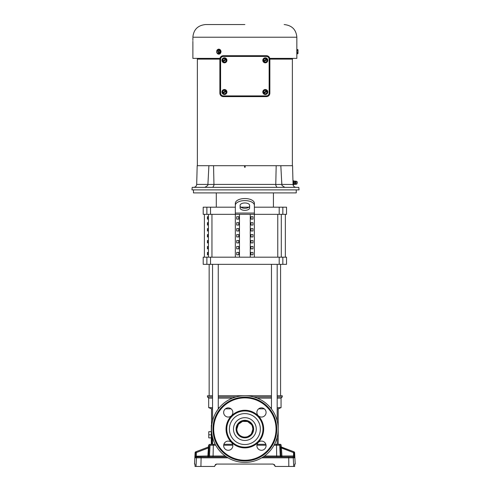 <?xml version="1.0" encoding="UTF-8"?>
<svg xmlns="http://www.w3.org/2000/svg" width="491" height="491" viewBox="0 0 491 491"><rect width="100%" height="100%" fill="white"/><g stroke="black" fill="none" stroke-linecap="round" stroke-linejoin="round"><path stroke-width="0.74" d="M206.883 257.186L203.2 257.186L203.2 264.33L286.529 264.33L286.529 257.186L206.883 257.186L206.883 264.33M206.883 207.19L203.2 207.19L203.2 214.334L206.883 214.334L206.883 207.19L235.342 207.19M235.342 205.348A9.525 4.763 0 0 1 244.868 200.592A9.525 4.763 0 0 1 254.387 205.348L254.387 203.286A9.525 4.763 0 0 0 244.868 198.53A9.525 4.763 0 0 0 235.342 203.286L235.342 214.334L206.883 214.334M216.298 207.19L216.298 192.908M273.432 207.19L273.432 192.908M249.624 207.975A4.763 2.381 0 0 1 244.868 210.357A4.763 2.381 0 0 1 240.105 207.975L240.105 205.348A4.763 2.381 0 0 1 244.868 202.967A4.763 2.381 0 0 1 249.624 205.348L249.624 207.975M240.105 205.913A4.763 2.381 180 0 0 244.868 208.294A4.763 2.381 180 0 0 249.624 205.913M250.263 257.186L250.263 214.334M282.847 214.334L282.847 207.19L286.529 207.19L286.529 214.334L254.387 214.334L254.387 257.186M250.95 216.715L250.95 219.096L253.012 219.096L253.012 216.715L250.95 216.715L253.012 216.715M250.95 222.669L250.95 225.05L253.012 225.05L253.012 222.669L250.95 222.669L253.012 222.669M250.95 228.616L250.95 230.997L253.012 230.997L253.012 228.616L250.95 228.616L253.012 228.616M250.95 234.569L250.95 236.95L253.012 236.95L253.012 234.569L250.95 234.569L253.012 234.569M250.95 240.522L250.95 242.904L253.012 242.904L253.012 240.522L250.95 240.522L253.012 240.522M250.95 246.476L250.95 248.851L253.012 248.851L253.012 246.476L250.95 246.476L253.012 246.476M250.95 252.423L250.95 254.804L253.012 254.804L253.012 252.423L250.95 252.423L253.012 252.423M235.342 257.186L235.342 214.334L254.387 214.334L254.387 205.348M239.467 214.334L239.467 257.186M236.717 219.096L238.779 219.096L238.779 216.715L236.717 216.715L236.717 219.096L238.779 219.096M236.717 225.05L238.779 225.05L238.779 222.669L236.717 222.669L236.717 225.05L238.779 225.05M236.717 230.997L238.779 230.997L238.779 228.616L236.717 228.616L236.717 230.997L238.779 230.997M236.717 236.95L238.779 236.95L238.779 234.569L236.717 234.569L236.717 236.95L238.779 236.95M236.717 242.904L238.779 242.904L238.779 240.522L236.717 240.522L236.717 242.904L238.779 242.904M236.717 248.851L238.779 248.851L238.779 246.476L236.717 246.476L236.717 248.851L238.779 248.851M236.717 254.804L238.779 254.804L238.779 252.423L236.717 252.423L236.717 254.804L238.779 254.804M250.95 219.096L253.012 219.096M250.95 225.05L253.012 225.05M250.95 230.997L253.012 230.997M250.95 236.95L253.012 236.95M250.95 242.904L253.012 242.904M250.95 248.851L253.012 248.851M250.95 254.804L253.012 254.804M236.717 216.715L238.779 216.715M236.717 222.669L238.779 222.669M236.717 228.616L238.779 228.616M236.717 234.569L238.779 234.569M236.717 240.522L238.779 240.522M236.717 246.476L238.779 246.476M236.717 252.423L238.779 252.423M282.847 207.19L254.387 207.19M248.888 207.19L240.848 207.19M218.262 264.33L218.262 408.997M212.548 264.33L212.548 420.916M212.548 437.229L212.548 444.312L211.296 444.312L211.296 425.261L211.756 425.261M209.154 395.746L209.154 264.33M280.576 395.746L280.576 264.33M277.182 264.33L277.182 420.916M277.182 437.229L277.182 444.312L280.177 444.312A0.951 0.951 0 0 1 281.128 445.214L279.686 445.214L280.251 456.022L281.042 456.022L280.606 447.823M271.468 264.33L271.468 408.997M274.027 445.214L276.543 445.214L276.384 444.312L274.506 444.312L278.741 444.312A0.951 0.945 90 0 1 279.686 445.214L276.543 445.214L276.642 456.022L280.251 456.022A0.951 0.945 -90 0 0 281.196 456.925L281.994 456.925A0.951 0.951 -90 0 1 281.042 456.022L293.526 455.973L293.397 456.925L284.123 456.925M207.423 219.096L207.423 216.715L208.239 216.715L208.239 219.096L207.423 219.096M207.423 225.05L207.423 222.669L208.239 222.669L208.239 225.05L207.423 225.05M207.423 230.997L207.423 228.616L208.239 228.616L208.239 230.997L207.423 230.997M207.423 236.95L207.423 234.569L208.239 234.569L208.239 236.95L207.423 236.95M207.423 242.904L207.423 240.522L208.239 240.522L208.239 242.904L207.423 242.904M207.423 248.851L207.423 246.476L208.239 246.476L208.239 248.851L207.423 248.851M208.239 252.423L208.239 254.804L207.423 254.804L207.423 252.423L208.239 252.423M285.339 257.186L285.339 214.334M237 430.644L237.454 432.154M238.196 433.535L239.191 434.744M240.4 435.738L241.787 436.481M242.523 436.745L243.29 436.941M244.856 437.094L246.433 436.941M247.937 436.487L250.533 434.75M251.527 433.541L252.89 429.073A8.022 8.022 0 0 0 244.868 421.051A8.022 8.022 0 0 0 236.84 429.073A8.022 8.022 0 0 0 244.868 437.094A8.022 8.022 0 0 0 252.89 429.073L252.276 425.998M278.194 444.312L278.194 408.837L277.182 408.837M264.311 408.837L258.653 408.837M257.235 443.932L257.235 444.312L265.864 444.312L257.1 444.312M278.194 408.837L281.055 407.647L277.182 407.647M271.468 407.647L270.394 407.647M277.182 395.746L282.239 395.746L282.239 396.931L281.055 398.121L277.182 398.121M271.468 398.121L257.235 398.121M212.548 398.121L208.681 398.121L207.49 396.931L212.548 396.931M271.468 395.746L218.262 395.746M282.239 396.931L277.182 396.931M271.468 396.931L253.694 396.931M231.077 408.837L225.418 408.837M212.548 408.837L211.535 408.837L211.535 425.261M211.879 433.835L211.879 444.312M232.495 443.932L232.495 444.312L223.865 444.312L232.636 444.312M219.336 407.647L218.262 407.647M212.548 407.647L208.681 407.647L211.535 408.837M211.296 431.693L208.773 431.693L208.773 434.787L211.296 434.787M211.296 437.88L208.773 437.88L208.773 434.787M232.495 398.121L218.262 398.121M236.036 396.931L218.262 396.931M212.548 395.746L207.49 395.746L207.49 396.931M251.533 424.617L247.581 421.523L242.536 421.395L238.43 424.285L236.84 429.073M212.799 187.347L213.867 185.524L213.953 184.401L207.908 184.481A3.026 3.026 0 0 1 207.662 185.524L204.95 187.347M244.868 24.55L205.557 24.55L244.868 24.55M192.895 37.887L192.895 40.428C192.889 41.52 192.889 41.52 192.895 40.428C192.889 41.52 192.889 41.52 192.895 40.428C192.889 41.52 192.889 41.52 192.895 40.428M269.866 59.11L280.447 59.11M245.187 165.694L245.138 167.271L244.592 167.271L244.543 165.694L292.55 165.694L292.955 181.062M197.333 58.386L197.296 59.11L213.297 59.11M197.364 59.11L197.364 165.694L197.357 59.11M293.004 183.837L293.047 182.787L293.759 182.904L293.047 182.713L293.041 180.854L293.759 180.854M293.041 182.904L293.759 182.904L293.759 184.487L293.023 184.235M280.827 165.694L281.822 184.401L293.759 184.487M293.728 184.573L293.047 184.61M293.759 184.641L293.053 184.641C293.373 186.304 294.379 187.206 296.067 187.347M192.889 37.224L296.84 37.224L296.84 58.386L269.774 58.386M296.785 51.659C296.846 54.894 296.846 54.894 296.779 51.659C296.846 48.431 296.846 48.431 296.785 51.659M191.969 189.882L192.19 187.347L191.969 189.882L192.19 187.347L298.81 187.347L299.031 189.882L191.969 189.882L192.042 189.004M216.734 50.941A2.504 2.167 90 0 1 218.808 49.155A2.504 2.167 90 0 1 220.975 51.659A2.504 2.167 90 0 1 218.808 54.163A2.504 2.167 90 0 1 216.734 52.384M218.808 49.155L221.048 51.659L218.808 54.163M193.472 189.882L193.472 192.908L296.257 192.908L296.257 189.882M295.901 184.364L296.951 183.941L296.951 181.56L297.215 181.952L296.951 183.941L296.951 181.56L295.901 181.136L295.901 184.364L294.336 184.272L294.336 181.222L293.968 180.854M213.186 59.11L213.204 58.386L213.327 59.11L219.87 59.11M280.379 59.11L280.343 58.386L280.478 59.11L292.556 59.11L292.575 58.386M292.955 181.621L292.961 182.192M244.543 165.694L213.548 165.694L213.953 184.401L275.776 184.401L276.181 165.694M245.138 167.271L244.592 167.271M275.776 184.401L275.862 185.524L275.776 184.481L281.822 184.401M208.902 165.694L207.914 184.401L196.688 184.401L197.179 165.694L213.548 165.694M217.746 58.386L217.666 59.11M217.409 59.11L217.458 58.386M209.252 59.11L209.283 58.386L209.35 59.11M292.39 59.11L292.421 58.386L292.39 59.11M292.231 59.11L292.2 58.386M276.402 59.11L276.378 58.386L276.543 59.11M284.78 187.347L282.067 185.524L281.748 184.481M275.862 185.524L276.93 187.347M207.914 184.401L208.129 180.295M192.889 41.275L192.889 58.386L219.956 58.386M293.759 181.013L293.047 180.921L293.728 180.884L293.759 182.597L293.041 182.597M295.901 181.136L294.336 181.222M218.52 53.838L220.152 52.752L219.907 51.659L219.342 53.083L217.746 49.849L218.808 49.481L220.441 50.573L220.441 52.752L218.52 53.838L216.899 52.795L216.635 51.659L217.206 50.211L217.844 50.088M296.932 53.838L298.006 53.298L296.932 52.752M298.006 53.55L297.515 53.838L297.963 53.476M296.932 49.481L298.006 49.873L298.006 50.242L297.043 50.211L297.043 49.849L297.963 49.849L297.515 49.481L298.006 49.775M296.932 50.573L297.963 50.211M297.515 50.573L298.006 51.659L297.515 52.752M218.52 49.481L219.907 51.659L220.441 50.573M217.74 49.873L220.152 50.573M218.839 53.476L217.452 53.298L216.635 51.659L216.899 50.53M298.006 53.298L298.006 50.242M297.043 49.849L297.043 50.211M219.299 53.476L217.666 50.211M218.802 53.445L217.194 50.242M265.306 62.823A2.504 2.504 0 0 1 262.802 60.319A2.504 2.504 0 0 1 265.306 57.815A2.504 2.504 0 0 1 267.81 60.319A2.504 2.504 0 0 1 265.306 62.823M224.424 62.823A2.504 2.504 0 0 1 221.926 60.319A2.504 2.504 0 0 1 224.424 57.815A2.504 2.504 0 0 1 226.928 60.319A2.504 2.504 0 0 1 224.424 62.823M224.424 94.511A2.504 2.504 0 0 1 221.926 92.007A2.504 2.504 0 0 1 224.424 89.503A2.504 2.504 0 0 1 226.928 92.007A2.504 2.504 0 0 1 224.424 94.511M265.306 94.511A2.504 2.504 0 0 1 262.802 92.007A2.504 2.504 0 0 1 265.306 89.503A2.504 2.504 0 0 1 267.81 92.007A2.504 2.504 0 0 1 265.306 94.511M269.866 59.159A3.462 3.462 0 0 0 266.404 55.704L223.325 55.704A3.462 3.462 0 0 0 219.87 59.159L219.87 93.167A3.462 3.462 0 0 0 223.325 96.629L266.404 96.629A3.462 3.462 0 0 0 269.866 93.167L269.866 59.159L269.136 59.159L269.136 93.167C268.964 94.818 268.055 95.727 266.404 95.905L223.325 95.905C221.674 95.727 220.766 94.818 220.594 93.167L220.594 59.159C220.766 57.515 221.674 56.6 223.325 56.428L266.404 56.428C268.055 56.6 268.964 57.508 269.136 59.159M223.325 56.428L223.325 55.704L266.404 55.704L266.404 56.428M223.325 95.905L223.325 96.629L266.404 96.629L266.404 95.905M267.485 92.007L267.116 91.381L266.938 92.952L267.485 92.007L266.392 93.891L264.207 93.879M266.392 90.123L266.754 90.749L266.392 90.123L265.306 90.123L266.392 90.123M264.213 90.123L263.127 92.007L264.213 90.123L266.754 90.749L267.116 91.381L263.851 93.265L263.127 92.007L263.489 92.639L266.723 90.767M226.603 92.007L226.21 91.394L226.063 92.952L226.603 92.007L225.504 93.891M224.964 90.123L225.516 90.123L225.878 90.749L225.516 90.123L223.337 90.123L225.878 90.749L226.241 91.381L222.975 93.265L222.245 92.007L222.527 91.529M225.848 90.767L222.613 92.639L222.245 92.007L223.337 90.123L222.791 91.062L224.424 90.123M224.424 93.891L225.516 93.891L226.063 92.952L224.424 93.891L223.006 93.247L223.337 93.891L224.424 93.891L223.325 93.879M226.596 60.307L225.516 62.21L223.325 62.191M225.516 58.435L225.878 59.061L225.516 58.435L224.424 58.435L225.516 58.435M223.337 58.435L222.245 60.319L223.337 58.435L225.878 59.061L226.241 59.693L226.063 61.265L225.516 62.21M224.424 62.21L223.006 61.559L226.241 59.693L226.603 60.319L226.063 61.265L224.424 62.21L223.337 62.21L222.245 60.319L222.613 60.952L225.848 59.08M267.472 60.307L266.392 62.21L264.213 62.21L266.392 62.21L266.938 61.265L265.306 62.21L263.851 61.578L263.127 60.319L264.213 58.435L266.723 59.08L266.392 58.435L267.116 59.693L266.938 61.265L267.485 60.319L267.116 59.693L263.882 61.559L264.213 62.21M265.84 58.435L263.667 59.38L264.213 58.435M264.213 93.891L265.306 93.891L263.882 93.247L264.213 93.891M265.306 93.891L266.938 92.952L266.392 93.891M263.52 60.933L263.127 60.319L263.667 59.38L263.52 60.933L266.723 59.08M263.52 92.621L263.667 91.062L265.306 90.123M222.644 92.621L222.791 91.062M222.644 60.933L222.791 59.38L224.424 58.435M231.052 416.098L231.764 415.423M232.844 412.458A4.597 4.597 0 0 1 228.247 417.055A4.597 4.597 0 0 1 223.657 412.458A4.597 4.597 0 0 1 228.247 407.861A4.597 4.597 0 0 1 232.844 412.458M232.844 445.687A4.597 4.597 0 0 1 228.247 450.284A4.597 4.597 0 0 1 223.657 445.687A4.597 4.597 0 0 1 228.247 441.096A4.597 4.597 0 0 1 232.844 445.687M266.073 445.687A4.597 4.597 0 0 1 261.482 450.284A4.597 4.597 0 0 1 256.885 445.687A4.597 4.597 0 0 1 261.482 441.096A4.597 4.597 0 0 1 266.073 445.687M257.843 415.263L258.518 415.969M266.073 412.458A4.597 4.597 0 0 1 261.482 417.055A4.597 4.597 0 0 1 256.885 412.458A4.597 4.597 0 0 1 261.482 407.861A4.597 4.597 0 0 1 266.073 412.458M278.194 429.073A33.333 33.333 0 0 0 244.868 395.746A33.333 33.333 0 0 0 211.535 429.073A33.333 33.333 0 0 0 244.868 462.405A33.333 33.333 0 0 0 278.194 429.073M253.638 429.073A8.77 8.77 0 0 0 244.868 420.302A8.77 8.77 0 0 0 236.091 429.073A8.77 8.77 0 0 0 244.868 437.843A8.77 8.77 0 0 0 253.638 429.073A8.77 8.77 0 0 1 244.868 437.843A8.77 8.77 0 0 1 236.091 429.073M262.961 429.073A18.093 18.093 0 0 0 244.868 410.979A18.093 18.093 0 0 0 226.774 429.073A18.093 18.093 0 0 0 244.868 447.166A18.093 18.093 0 0 0 262.961 429.073A18.093 18.093 0 0 0 244.868 410.979A18.093 18.093 0 0 0 226.774 429.073A18.093 18.093 0 0 0 244.868 447.166A18.093 18.093 0 0 0 262.961 429.073A18.093 18.093 0 0 0 244.868 410.979A18.093 18.093 0 0 0 226.774 429.073A18.093 18.093 0 0 0 244.868 447.166A18.093 18.093 0 0 0 262.961 429.073M212.965 429.073A31.903 31.903 0 0 0 244.868 460.975A31.903 31.903 0 0 0 276.764 429.073A31.903 31.903 0 0 0 244.868 397.17A31.903 31.903 0 0 0 212.965 429.073M257.843 442.888L258.677 442.047M231.893 442.888L231.212 442.176M281.19 447.129L293.557 451.659L293.526 455.973L294.348 455.924L294.342 457.827L294.17 452.499L294.612 452.671L294.17 452.499A0.951 0.951 -69.1 0 0 293.557 451.659L281.797 447.172A0.951 0.951 0 0 1 281.19 446.331L280.631 446.116L280.619 448.056L281.441 448.001L281.994 456.925M294.649 465.585L294.686 464.069L295.214 464.069L294.612 452.671A0.951 0.951 0 0 0 294.005 451.83M228.014 457.827L196.474 457.827L196.019 466.45L195.037 466.45L195.05 464.069L194.522 464.069L195.117 452.671L195.565 452.499L195.117 452.671A0.951 0.951 0 0 1 195.725 451.83L196.173 451.659L195.725 451.83M215.702 445.214L210.044 445.214L209.479 456.022L208.687 456.022L209.098 446.116L208.546 446.331L209.098 446.116A0.951 0.951 -110.9 0 1 208.491 446.957L196.173 451.659L208.528 446.963M211.296 444.312L210.989 444.312A0.951 0.945 -90 0 0 210.044 445.214L208.601 445.214L208.546 446.331A0.951 0.951 0 0 1 207.932 447.172L208.491 446.957L208.294 448.001L196.382 452.549L196.173 451.659A0.951 0.951 69.1 0 0 195.565 452.499L195.387 457.827A0.951 0.951 90 0 1 196.339 456.925L226.56 456.925M294.637 464.916L294.643 465.247M294.668 465.971L294.692 466.45L294.668 465.971M208.534 456.925A0.951 0.945 -90 0 0 209.479 456.022L213.088 456.022L212.922 456.925L196.339 456.925L201.114 456.925L200.923 466.45L214.659 466.45L214.702 465.971M263.17 456.925L293.428 456.918M196.019 466.45L200.923 466.45M214.714 465.824L216.611 464.069L215.31 464.584M195.05 464.069L195.037 466.45M195.074 465.628L195.062 465.971M216.611 464.069L273.119 464.069L275.015 465.824L275.07 466.45L294.692 466.45M195.35 456.661L195.363 456.305M195.369 456.225L207.871 455.973L208.417 447.639M195.387 457.827L196.474 457.827A0.951 0.945 90 0 1 197.419 456.925L196.339 456.925L196.382 452.549L195.565 452.499M291.31 456.925L293.397 456.925A0.951 0.951 90 0 1 294.342 457.827L293.256 457.827L293.71 466.45M209.148 446.448L209.148 446.896M280.588 447.326L280.582 446.951M280.631 446.116L280.631 446.116A0.951 0.951 110.9 0 0 281.239 446.957L281.441 448.001L293.348 452.549L294.17 452.499M210.989 444.312L215.224 444.312M273.119 464.069L275.015 465.824L274.401 464.566M209.111 448.056L208.294 448.001M282.847 257.186L282.847 264.33M279.201 257.186L279.201 264.33M210.529 257.186L210.529 264.33M210.529 214.334L210.529 207.19M279.201 214.334L279.201 207.19M254.387 213.057L235.342 213.057M208.423 257.186L208.423 214.334M211.959 257.186L211.959 214.334M281.306 214.334L281.306 257.186M277.771 214.334L277.771 257.186M281.607 180.295L281.957 185.217M293.047 180.884L293.728 180.884M295.244 181.345L295.244 184.156M219.87 59.159L220.594 59.159M219.87 93.167L220.594 93.167M269.866 93.167L269.136 93.167M256.259 429.073A11.391 11.391 0 0 0 244.868 417.681A11.391 11.391 0 0 0 233.47 429.073A11.391 11.391 0 0 0 244.868 440.464A11.391 11.391 0 0 0 256.259 429.073M260.34 429.073A15.473 15.473 0 0 0 244.868 413.6A15.473 15.473 0 0 0 229.389 429.073A15.473 15.473 0 0 0 244.868 444.545A15.473 15.473 0 0 0 260.34 429.073M226.056 429.073A18.805 18.805 0 0 0 244.868 447.878A18.805 18.805 0 0 0 263.673 429.073A18.805 18.805 0 0 0 244.868 410.267A18.805 18.805 0 0 0 226.056 429.073M213.677 429.073A31.185 31.185 0 0 0 244.868 460.257A31.185 31.185 0 0 0 276.052 429.073A31.185 31.185 0 0 0 244.868 397.888A31.185 31.185 0 0 0 213.677 429.073M195.479 454.022L195.461 454.402M292.311 456.925A0.951 0.945 90 0 1 293.256 457.827L288.745 457.827L288.806 466.45M288.616 456.925L288.745 457.827L261.715 457.827M213.346 444.312L213.088 456.022L225.259 456.022M264.471 456.022L276.642 456.022L276.807 456.925M266.048 445.214L256.91 445.214M232.82 445.214L223.681 445.214M208.687 456.022L207.871 455.973L207.742 456.925A0.951 0.951 -90 0 0 208.687 456.022M204.391 257.186L204.391 214.334M281.055 398.121L281.055 407.647M208.681 398.121L208.681 407.647M192.889 37.04C193.663 29.503 197.885 25.336 205.557 24.55M292.372 165.694L292.372 59.11M294.336 184.272L293.968 184.641M196.688 184.401C196.474 186.193 195.467 187.175 193.663 187.347M296.84 37.224C296.165 29.601 291.942 25.379 284.172 24.55M297.215 183.002L297.215 182.492M281.128 445.214L281.19 446.331M208.601 445.214L209.553 444.312"/></g></svg>
